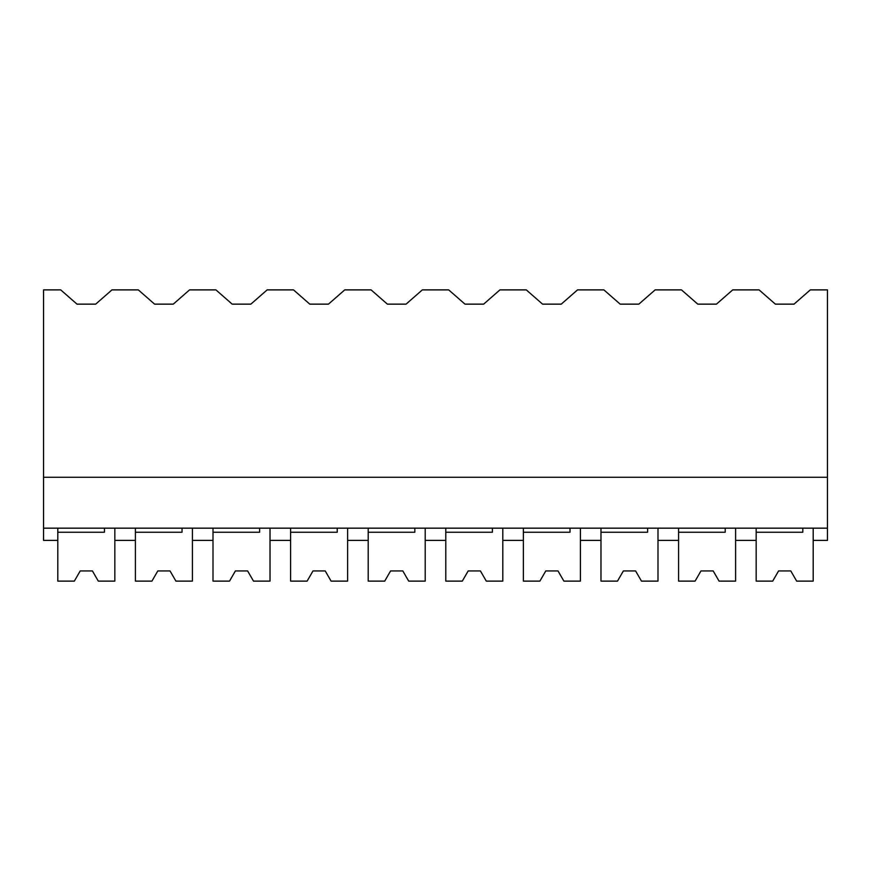 <?xml version="1.0" encoding="UTF-8"?>
<svg xmlns="http://www.w3.org/2000/svg" width="871" height="871" viewBox="0 0 871 871"><rect width="100%" height="100%" fill="white"/><g stroke="black" fill="none" stroke-linecap="round" stroke-linejoin="round"><path stroke-width="1.31" d="M43.55 289.88L60.709 289.88L76.996 304.142L95.679 304.142L111.967 289.88L138.304 289.88L154.592 304.142L173.275 304.142L189.562 289.88L215.899 289.88L232.187 304.142L250.87 304.142L267.157 289.88L293.494 289.88L309.782 304.142L328.465 304.142L344.753 289.88L371.09 289.88L387.377 304.142L406.06 304.142L422.348 289.88L448.685 289.88L464.983 304.142L483.655 304.142L499.943 289.88L526.28 289.88L542.579 304.142L561.251 304.142L577.538 289.88L603.875 289.88L620.174 304.142L638.846 304.142L655.134 289.88L681.47 289.88L697.769 304.142L716.441 304.142L732.729 289.88L759.066 289.88L775.364 304.142L794.036 304.142L810.324 289.88L827.45 289.88L827.45 528.164L43.55 528.164L43.55 289.88M57.802 528.164L57.802 540.39L43.55 540.39L43.55 528.164M43.55 477.254L827.45 477.254M802.812 528.164L802.812 532.235L756.17 532.235L756.17 581.12L772.697 581.12L778.576 570.941L790.792 570.941L796.671 581.12L813.198 581.12L813.198 528.164L813.198 540.39L827.45 540.39L827.45 528.164M725.216 528.164L725.216 532.235L678.574 532.235L678.574 581.12L695.091 581.12L700.97 570.941L713.197 570.941L719.076 581.12L735.603 581.12L735.603 528.164L735.603 540.39L756.17 540.39L756.17 528.164M135.397 528.164L135.397 540.39L114.83 540.39L114.83 528.164L114.83 581.12L98.303 581.12L92.424 570.941L80.208 570.941L74.329 581.12L57.802 581.12L57.802 532.235L104.444 532.235L104.444 528.164M213.003 528.164L213.003 540.39L192.426 540.39L192.426 528.164L192.426 581.12L175.909 581.12L170.03 570.941L157.803 570.941L151.924 581.12L135.397 581.12L135.397 532.235L182.039 532.235L182.039 528.164M290.598 528.164L290.598 540.39L270.021 540.39L270.021 528.164L270.021 581.12L253.505 581.12L247.625 570.941L235.399 570.941L229.519 581.12L213.003 581.12L213.003 532.235L259.634 532.235L259.634 528.164M368.193 528.164L368.193 540.39L347.616 540.39L347.616 528.164L347.616 581.12L331.1 581.12L325.221 570.941L312.994 570.941L307.115 581.12L290.598 581.12L290.598 532.235L337.229 532.235L337.229 528.164M445.789 528.164L445.789 540.39L425.211 540.39L425.211 528.164L425.211 581.12L408.695 581.12L402.816 570.941L390.589 570.941L384.71 581.12L368.193 581.12L368.193 532.235L414.825 532.235L414.825 528.164M523.384 528.164L523.384 540.39L502.807 540.39L502.807 528.164L502.807 581.12L486.29 581.12L480.411 570.941L468.184 570.941L462.305 581.12L445.789 581.12L445.789 532.235L492.42 532.235L492.42 528.164M600.979 528.164L600.979 540.39L580.402 540.39L580.402 528.164L580.402 581.12L563.885 581.12L558.006 570.941L545.779 570.941L539.9 581.12L523.384 581.12L523.384 532.235L570.015 532.235L570.015 528.164M678.574 528.164L678.574 540.39L657.997 540.39L657.997 528.164L657.997 581.12L641.481 581.12L635.601 570.941L623.375 570.941L617.495 581.12L600.979 581.12L600.979 532.235L647.61 532.235L647.61 528.164"/></g></svg>
